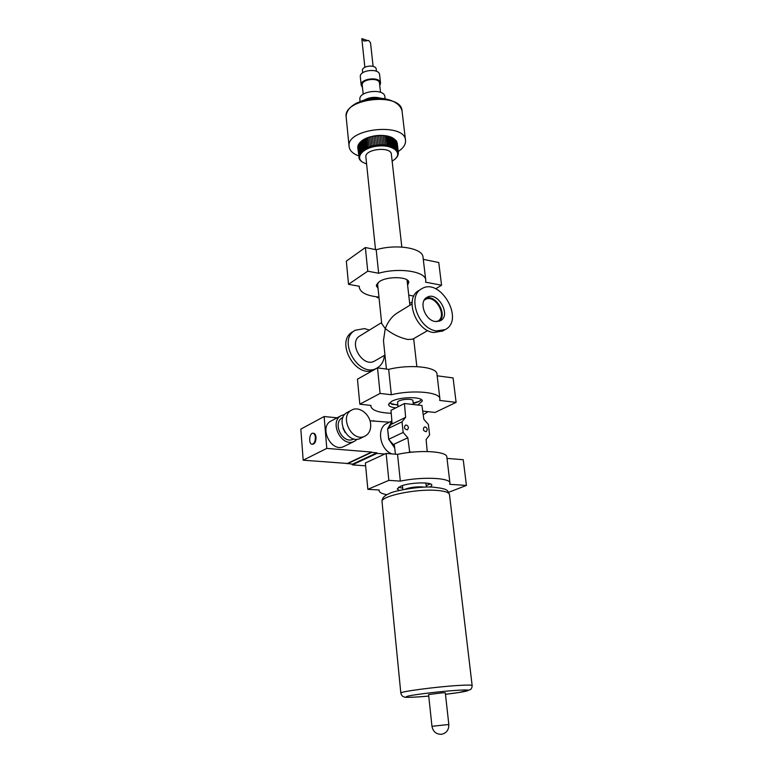 <?xml version="1.0" encoding="UTF-8"?>
<svg xmlns="http://www.w3.org/2000/svg" width="773" height="773" viewBox="0 0 773 773"><rect width="100%" height="100%" fill="white"/><g stroke="black" fill="none" stroke-linecap="round" stroke-linejoin="round"><path stroke-width="1.16" d="M424.155 300.243L425.053 299.615C434.861 293.267 448.108 316.157 437.595 321.307L436.851 321.655M411.97 303.963L397.216 313.017C392.008 316.331 388.017 321.51 385.263 328.544L381.698 323.587M412.782 339.144L407.941 339.492C399.767 337.762 392.211 334.12 385.263 328.544L383.466 340.632M425.681 298.291C435.711 293.904 447.944 314.563 439.286 321.259M435.315 321.529C424.947 320.389 418.415 301.547 426.899 297.392C437.45 290.542 451.732 315.229 440.407 320.766L435.315 321.529M436.445 330.921C418.377 329.066 406.878 296.175 421.565 288.86C440.05 276.724 465.095 320.022 445.142 329.627L436.445 330.921M442.745 330.979L433.595 332.535C415.555 330.709 404.105 297.905 418.782 290.6L421.159 289.112M354.768 330.515L352.778 331.762C334.187 341.492 356.672 380.384 374.557 369.417L375.011 369.165M369.397 330.081L364.537 328.602L355.174 330.264C336.555 340.004 359.116 379.012 377.011 368.035C381.408 365.503 383.881 361.291 384.413 355.406M381.601 322.592L360.131 335.762C347.608 342.226 362.74 368.402 374.712 360.972L375.002 360.807M397.622 402.472L397.622 402.433C397.013 399.593 413.12 397.902 412.946 400.82L413.362 404.53M398.221 406.666L402.124 404.694M408.134 403.931L412.028 404.376M352.246 464.148L352.304 464.863L365.639 465.839M315.355 437.228C315.336 441.364 314.234 443.702 312.041 444.233C308.34 444.32 309.277 432.783 312.939 433.228C314.263 433.44 315.075 434.774 315.355 437.228M313.055 433.238L313.606 433.286C314.94 433.508 315.742 434.841 316.022 437.286C316.002 441.422 314.901 443.75 312.717 444.291L312.601 444.282M344.758 414.473L341.685 415.381C328.361 421.179 341.463 448.108 354.343 441.354L357.3 439.19M342.961 417.43L342.797 417.517C331.665 422.338 342.613 444.823 353.358 439.161L353.696 438.987M342.951 428.165L345.193 432.59M351.599 410.125L347.637 412.231C334.284 418.029 347.492 445.151 360.402 438.378L360.817 438.175M370.654 424.135C370.006 414.241 359.174 405.931 351.986 409.922C338.603 415.729 351.889 442.997 364.817 436.214C369.059 433.953 371.011 429.933 370.654 424.135M344.362 446.253L343.956 446.456C331.124 453.181 318.205 426.58 331.462 420.802L341.299 415.594M303.18 460.196L300.832 429.112L324.138 416.521L326.786 448.408L303.18 460.196L347.377 463.452L371.668 452.07L326.786 448.408M337.096 417.816L324.138 416.521M384.819 454.031L377.002 453.403L376.944 452.804L352.507 464.167L347.29 463.442M389.476 422.193L369.996 420.821M376.944 452.804L371.697 452.369L347.328 463.781M391.863 421.014L387.031 423.401C376.258 427.546 379.601 449.345 391.863 453.906M377.002 453.403L352.304 464.863M373.794 420.618L372.828 421.101M394.404 445.799L388.829 439.479L394.665 447.905M427.218 451.519L426.116 439.47L429.595 434.957L428.397 424.503L423.817 419.246L421.952 405.496L404.453 403.516L405.632 417.343L402.018 421.816L387.611 428.831L388.829 439.479M387.64 429.16L388.645 438.967M391.892 421.304L387.727 428.686L392.056 423.372M427.285 429.556L426.3 431.672C423.372 431.102 422.676 429.566 424.232 427.044C425.768 426.754 426.783 427.595 427.285 429.556M408.473 427.701L407.477 429.827C404.472 429.295 403.767 427.749 405.332 425.169C406.917 424.86 407.96 425.701 408.473 427.701M404.453 403.516L391.003 410.328L392.104 423.962L405.632 417.343M412.096 452.157L409.68 451.963L407.835 437.779L394.191 444.127L395.457 454.195M402.018 421.816L403.158 432.436L388.674 439.306M407.835 437.779L403.158 432.436M409.68 451.963L408.289 452.582M402.704 488.14L398.51 487.28M430.271 483.879L426.348 485.599M399.168 490.449L397.245 488.923L400.472 486.285C409.197 482.362 432.484 481.656 431.865 485.28L430.3 487.106M386.954 494.71C381.939 493.812 379.321 492.449 379.118 490.633L379.195 489.995L367.851 489.328L388.848 480.371L400.327 481.115C422.56 476.458 450.601 477.791 449.963 483.183L449.693 484.333L466.419 485.425L448.669 492.295M449.944 483.038L446.852 457.114C447.432 451.248 419.565 449.528 397.535 454.36L386.133 453.432L365.368 462.969L367.851 489.328M466.419 485.425L463.23 459.722L447.007 458.399M386.133 453.432L388.848 480.371M397.535 454.36L400.327 481.115M428.087 411.69L423.208 414.763M397.911 405.178L389.148 403.139M421.372 399.66C420.039 401.139 417.333 402.424 413.246 403.525M395.824 407.883L395.66 407.864C391.186 407.323 388.819 406.24 388.548 404.617L391.621 401.351C400.028 396.617 422.773 396.452 422.29 401.071L417.749 405.023M391.244 413.294C378.625 412.705 371.842 410.347 370.876 406.231L370.934 405.419L359.822 404.202L380.074 393.428L391.322 394.742C412.898 389.515 440.349 392.095 439.924 398.974L439.692 400.433L456.109 402.366L435.054 412.453L422.715 411.101M439.895 398.781L436.967 374.2C437.334 366.904 410.057 363.967 388.674 369.368L377.504 367.88L357.464 379.176L359.822 404.202M456.109 402.366L453.075 377.92L437.16 375.804M377.504 367.88L380.074 393.428M388.674 369.368L391.322 394.742M412.096 302.137L409.671 303.296M379.041 297.924L377.118 297.586L378.074 296.987M377.04 296.88L377.118 297.586M377.775 285.691L376.538 284.512M408.27 281.053L407.313 282.474M378.055 288.377L376.296 285.836L379.166 281.739C387.118 275.951 409.091 276.502 408.801 282.416L407.613 285.15M378.954 297.064C366.866 295.846 360.305 292.6 359.271 287.305L359.3 286.271L348.526 284.329L367.745 271.178L378.644 273.256C399.303 267.265 425.913 271.497 425.778 280.319L425.614 282.184L441.567 285.218L435.701 288.822M413.806 296.098L408.753 295.18M425.749 280.068L423.034 257.332C423.121 248.152 396.675 243.621 376.19 249.747L365.368 247.534L346.333 261.119L348.526 284.329M441.567 285.218L438.755 262.511L423.275 259.351M365.368 247.534L367.745 271.178M376.19 249.747L378.644 273.256M358.604 155.875C352.739 153.634 349.57 150.493 349.087 146.435C345.966 128.357 405.4 122.115 405.525 140.502C405.767 144.483 403.332 148.155 398.221 151.518M373.108 66.362L370.518 42.776L368.663 40.496L363.977 41.037L361.812 38.737M395.332 158.852L397.37 156.523L398.366 153.808L397.206 142.889L398.172 151.837L396.8 141.72L397.486 151.324L396.394 140.986L397.051 150.619L395.863 140.28L396.51 149.943L395.583 139.971L396.298 149.015L395.844 149.305L394.462 138.976L395.08 148.696L393.592 138.386L394.674 147.807L394.211 148.136L392.636 137.836L393.708 147.266L393.235 147.614L392.162 137.594L391.573 137.333L392.645 146.773L392.172 147.141L391.061 137.121L390.423 136.879L391.486 146.329L391.022 146.715L389.872 136.695L390.423 136.879M397.264 143.247L398.346 152.6L397.245 143.237M391.09 137.381L391.573 137.333M391.022 146.715L389.921 136.947M389.785 146.348L388.597 136.328L389.186 136.483L390.249 145.942L389.785 146.348L388.684 136.57M388.481 146.029L387.263 136.009L387.882 136.145L388.945 145.604L388.481 146.029L387.389 136.251M387.118 145.778L385.862 135.758L386.5 135.864L387.563 145.334L387.118 145.778L386.027 136M385.698 145.585L384.606 135.797M384.229 145.45L383.147 135.662M382.722 145.382L381.64 135.584M381.195 145.372L380.123 135.575M379.64 145.43L378.577 135.623M378.094 145.546L377.021 135.748M376.538 145.73L375.475 135.922M375.002 145.962L373.948 136.164M373.485 146.261L372.431 136.463M371.997 146.619L370.953 136.821M370.557 147.034L369.523 137.236M369.165 147.498L368.103 137.7M367.842 148.01L366.315 138.203L366.914 137.952L367.842 148.01L366.817 138.222M366.586 148.571L366.044 148.252L365.059 138.792L365.619 138.522L366.615 147.991L365.561 138.782M365.397 149.17L364.856 148.88L363.87 139.42L364.402 139.13L365.397 149.17L364.383 139.391M364.296 149.807L363.764 149.537L362.779 140.077L363.271 139.778L364.296 149.807L363.291 140.029M362.779 140.077L362.228 140.454L363.291 150.474L362.759 150.223L362.247 140.715M361.783 140.783L361.281 141.169L362.382 151.179L361.851 150.948L361.3 141.43M360.885 141.507L361.571 151.904L361.059 151.692L360.46 142.174M360.083 142.261L360.875 152.648L359.725 142.947M359.406 143.034L360.286 153.412L359.107 143.739M358.836 143.817L359.812 154.185L358.604 144.541M358.382 144.619L359.455 154.958L358.218 145.353M358.044 145.421L359.213 155.74L357.947 146.165M357.831 146.223L359.097 156.513L357.802 146.986M357.744 147.025L359.107 157.286L357.783 147.807M358.885 157.943L359.136 158.455M359.165 158.687L359.532 159.228M359.551 159.402L360.054 159.972M360.063 160.098L360.672 160.668M360.682 160.755L361.406 161.325M361.406 161.383L362.74 162.262M363.271 139.778L363.87 139.42M364.402 139.13L365.059 138.792M365.619 138.522L366.315 138.203M366.914 137.952L367.648 137.671M368.277 137.439L369.05 137.179M369.697 136.976L370.499 136.744M371.175 136.57L380.703 135.381M372.683 136.212L373.523 136.048M374.229 135.922L375.079 135.787M375.794 135.69L376.654 135.594M377.379 135.526L378.239 135.459M378.954 135.42L379.814 135.391M380.519 135.381L381.369 135.391M382.075 135.41L382.906 135.449M383.592 135.497L384.403 135.575M385.07 135.652L385.862 135.758M386.5 135.864L387.263 136.009M387.882 136.145L388.597 136.328M389.186 136.483L389.872 136.695M362.759 150.223L362.247 150.619M363.764 149.537L363.204 149.904M364.856 148.88L364.247 149.228M366.044 148.252L365.387 148.59M367.31 147.672L366.615 147.991M368.644 147.141L367.909 147.43M370.045 146.657L369.281 146.918M371.504 146.232L370.702 146.455M373.011 145.855L372.18 146.049M374.547 145.537L373.697 145.701M376.103 145.276L375.253 145.411M377.688 145.082L376.828 145.179M379.272 144.947L378.403 145.005M380.847 144.87L379.987 144.909M382.413 144.87L381.562 144.86M383.949 144.928L383.118 144.889M385.456 145.044L384.645 144.976M386.915 145.227L386.123 145.121M388.317 145.479L387.563 145.334M389.66 145.778L388.945 145.604M390.935 146.145L390.249 145.942M392.124 146.561L391.486 146.329M393.235 147.034L392.645 146.773M394.24 147.556L393.708 147.266M395.158 148.116L394.674 147.807M366.605 164.031L362.924 162.369C354.459 157.334 363.088 147.498 377.775 146.078C392.433 144.416 402.627 152.271 395.206 158.967L392.143 161.228M365.88 157.112L365.871 156.987C364.508 148.947 391.293 146.136 391.37 154.31L401.825 247.06M370.625 136.773L371.137 136.618M381.398 135.41L381.988 135.439M369.948 98.838L374.915 98.297M364.064 100.152C369.436 97.205 375.06 96.586 380.934 98.287M359.899 99.591L359.88 99.466C358.469 90.818 384.732 88.054 384.886 96.838L385.099 98.741M362.237 85.175L362.228 85.088C361.242 78.972 379.379 77.068 379.514 83.271L380.519 92.316M362.489 87.542L361.194 85.185C360.083 78.344 380.403 76.208 380.548 83.146L379.775 85.629M360.324 76.942L360.315 76.836C359.203 69.928 379.456 67.802 379.611 74.807L380.538 83.04M362.45 70.73L362.45 70.652C361.648 65.686 376.084 64.169 376.2 69.203L376.432 71.271M448.823 724.514L445.306 692.83L442.04 692.84L428.59 694.589L431.952 726.291C433.025 731.616 436.156 734.292 441.335 734.311C446.408 733.239 448.91 729.973 448.823 724.514L431.952 726.291M398.607 487.222L399.515 487.299M428.938 484.207L430.155 483.84M402.665 485.502L402.511 486.043M426.493 487.106L425.826 483.019M424.348 487.164L421.874 486.864C415.41 486.69 409.777 487.483 404.994 489.241M391.882 404.356L397.863 404.723L391.785 404.327M419.053 401.38L413.197 403.062L418.966 401.429M346.188 117.158L346.159 116.868C342.99 98.103 401.805 91.919 402.047 110.993C400.491 104.181 392.597 99.543 381.476 98.326C372.915 98.48 366.933 99.147 363.523 100.306L356.991 102.886C349.725 106.664 346.111 111.322 346.159 116.868L349.087 146.435M382.055 501.88L382.036 501.735C380.326 496.247 415.246 488.768 436.194 490.362C444.688 490.961 449.113 492.391 449.49 494.643L472.139 685.516M449.49 494.643C447.509 490.082 448.06 488.913 433.933 487.251C422.029 485.705 393.389 490.778 389.35 493.541C384.258 495.59 381.823 498.314 382.036 501.735L400.82 693.043C401.187 694.685 401.989 695.884 403.216 696.647L404.975 697.198C403.67 697.478 414.589 697.449 428.754 696.087C408.849 697.758 402.057 697.739 408.395 696C416.299 694.27 441.219 691.333 456.457 690.357C476.999 688.965 468.931 691.574 445.47 694.309L458.949 692.511L470.428 689.651C471.54 688.695 472.11 687.332 472.139 685.545C471.965 684.955 467.443 684.917 458.592 685.448C436.745 686.724 399.419 691.671 400.82 693.043L400.82 693.081M409.893 305.238L407.013 279.884M381.717 323.703L377.504 283.102M416.84 366.634L413.671 338.632M386.413 369.069L383.437 340.313M427.73 330.564L412.618 339.231M445.142 329.627L442.282 331.24M374.557 369.417L377.011 368.035M374.712 360.972L384.964 355.087M398.076 406.743L397.622 402.433M312.717 444.291L312.041 444.233M353.358 439.161L353.85 438.909M360.402 438.378L364.817 436.214M343.956 446.456L354.343 441.354M379.118 490.633L379.06 489.995M370.876 406.231L370.798 405.41M359.271 287.305L359.165 286.252M405.496 140.232L402.047 110.993M367.204 40.409L361.851 38.65M364.866 67.27L361.812 38.718M395.206 158.967L395.718 158.494M362.924 162.369L362.276 161.982M375.514 249.602L365.871 156.987M360.092 101.495L359.88 99.466M363.194 94.229L362.228 85.088M361.194 85.185L360.315 76.836M362.672 72.797L362.45 70.652M402.501 485.995L402.888 489.638"/></g></svg>
